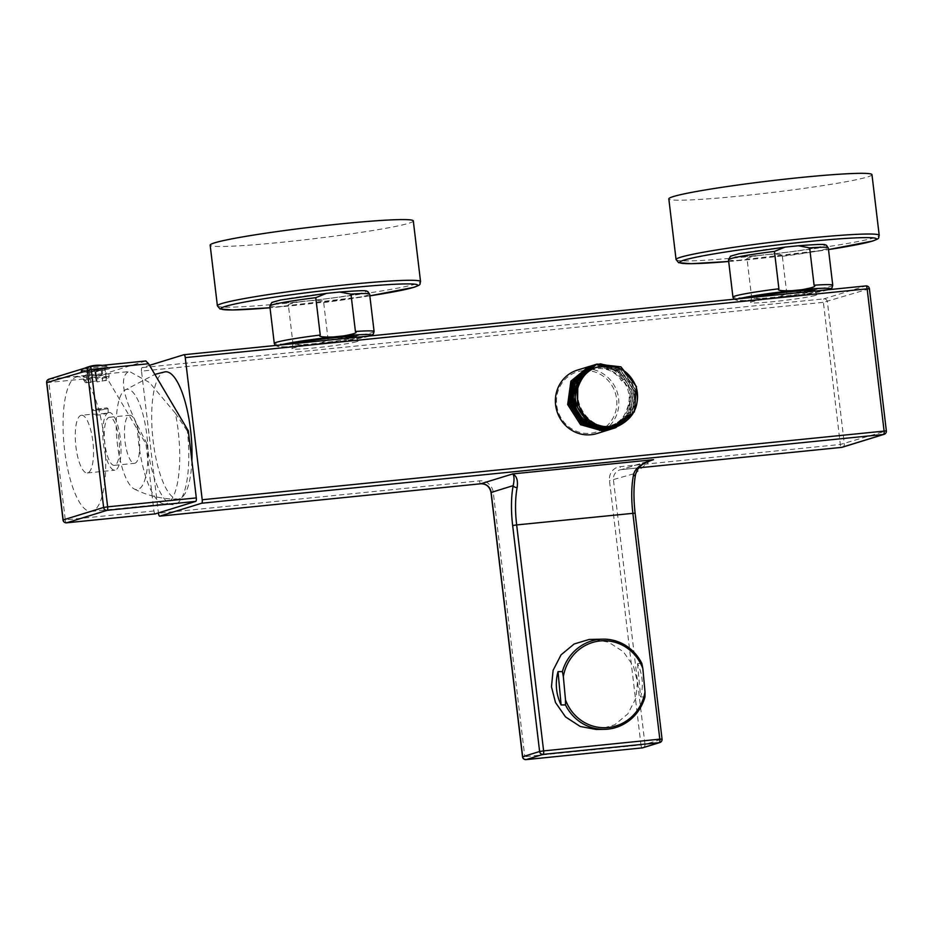 <?xml version="1.0" encoding="UTF-8"?>
<svg xmlns="http://www.w3.org/2000/svg" width="933" height="933" viewBox="0 0 933 933"><rect width="100%" height="100%" fill="white"/><g stroke="black" fill="none" stroke-linecap="round" stroke-linejoin="round"><path stroke-width="0.7" stroke-dasharray="4.67 3.5" d="M886.35 430.871L869.264 288.81A3.219 3.067 72.9 0 0 865.824 285.93L823.944 298.852A3.219 0.968 -95.8 0 0 823.384 302.339L141.501 371.124L158.412 512.905M869.404 288.74L823.384 302.339L840.33 444.47A3.219 0.968 84.2 0 0 841.543 447.385M582.927 370.681A31.57 30.066 72.9 0 0 556.686 405.004A31.57 30.066 72.9 0 0 590.391 433.274A31.57 30.066 72.9 0 0 616.62 398.951A31.57 30.066 72.9 0 0 582.927 370.681M141.501 371.124A3.219 0.968 84.2 0 1 142.061 367.637L149.502 365.339M191.871 460.739A63.957 19.196 84.2 0 1 177.771 499.097A63.957 19.196 84.2 0 1 153.175 441.192A63.957 19.196 84.2 0 1 164.954 371.87M884.099 434.335A3.219 3.067 72.9 0 0 886.21 430.941L840.33 444.47L620.177 466.675A12.887 12.269 -107.1 0 0 609.471 480.682L640.983 744.977L644.983 744.382L613.459 480.087A9.668 9.202 -107.1 0 1 621.495 469.579L638.837 467.83L621.436 469.591A3.219 0.968 84.2 0 1 620.177 466.675M815.36 295.364A33.331 1.913 -6.8 0 1 778.623 301.079A33.331 1.913 -6.8 0 1 750.633 302.467A33.331 1.913 -6.8 0 1 752.103 301.756A33.331 1.913 -6.8 0 1 788.245 296.111A33.331 1.913 -6.8 0 1 816.807 294.583A33.331 1.913 -6.8 0 1 815.36 295.364M356.698 341.641A33.331 1.913 -6.8 0 1 319.961 347.344A33.331 1.913 -6.8 0 1 291.971 348.744A33.331 1.913 -6.8 0 1 293.44 348.021A33.331 1.913 -6.8 0 1 329.582 342.376A33.331 1.913 -6.8 0 1 358.144 340.848A33.331 1.913 -6.8 0 1 356.698 341.641M635.606 474.209A3.219 2.181 11 0 0 635.501 473.288L650.359 460.494L621.436 469.591A3.219 0.968 84.2 0 0 621.495 469.579L647.455 461.567M662.057 739.076L634.976 513.185A51.548 15.476 84.2 0 1 635.501 473.288L609.471 480.682M596.164 729.443L599.826 729.233L614.754 724.731L627.862 713.873L635.84 698.385L637.461 681.93L633.449 666.185L623.384 651.759L608.678 642.207L592.782 639.257M642.184 747.893A3.219 0.968 84.2 0 1 640.983 744.977L524.789 756.698A3.219 0.968 84.2 0 0 525.979 759.614M522.527 756.791L524.789 756.698L493.265 492.402A12.887 12.269 -107.1 0 0 479.515 480.857L158.447 513.255M637.531 663.62L640.621 696.951A45.111 43.011 89.4 0 0 637.531 663.62L641.892 663.573M640.621 696.951L644.983 696.904M815.01 290.583A32.014 1.843 -6.8 0 1 813.623 291.341A32.014 1.843 -6.8 0 1 778.332 296.822A32.014 1.843 -6.8 0 1 751.438 298.163A32.014 1.843 -6.8 0 1 752.849 297.475A32.014 1.843 -6.8 0 1 753.666 297.242M832.761 285.265A50.265 2.892 -6.8 0 1 786.799 293.65L776.151 297.954L744.394 300.554L737.303 300.473L733.979 299.225M796.875 245.915A47.035 2.706 -6.8 0 1 822.661 246.149A47.035 2.706 -6.8 0 1 769.585 254.336L759.159 255.385A47.035 2.706 -6.8 0 1 733.373 255.152A47.035 2.706 -6.8 0 1 786.449 246.965M871.97 174.658A102.292 5.89 -6.8 0 1 867.48 176.978A102.292 5.89 173.2 0 1 755.637 194.391A102.292 5.89 173.2 0 1 668.821 198.881M786.799 293.65L782.344 256.283C784.536 254.697 780.291 254.044 769.585 254.336M759.159 255.385C748.651 257.24 744.651 258.721 747.158 259.829L751.613 297.195L762.902 299.283M356.348 336.848A32.014 1.843 -6.8 0 1 354.96 337.606A32.014 1.843 -6.8 0 1 319.669 343.087A32.014 1.843 -6.8 0 1 292.775 344.429A32.014 1.843 -6.8 0 1 294.187 343.741A32.014 1.843 -6.8 0 1 295.003 343.507M374.098 331.53A50.265 2.892 -6.8 0 1 328.136 339.915L317.488 344.219L285.72 346.819L278.64 346.749L275.317 345.49M338.212 292.181A47.035 2.706 -6.8 0 1 363.998 292.414A47.035 2.706 -6.8 0 1 310.922 300.601L300.484 301.651A47.035 2.706 -6.8 0 1 274.71 301.417A47.035 2.706 -6.8 0 1 327.786 293.23M413.307 220.923A102.292 5.89 -6.8 0 1 408.817 223.244A102.292 5.89 173.2 0 1 296.974 240.667A102.292 5.89 173.2 0 1 210.158 245.157M328.136 339.915L323.681 302.549C325.874 300.962 321.617 300.321 310.922 300.601M300.484 301.651C289.988 303.505 285.988 304.986 288.495 306.094L292.95 343.461L304.228 345.548M124.276 390.472A50.417 15.138 -95.8 0 1 146.831 434.895A50.417 15.138 84.2 0 1 134.224 488.985A50.417 15.138 84.2 0 1 117.383 443.991A50.417 15.138 -95.8 0 1 124.276 390.472L154.855 374.378M129.232 415.325A24.165 7.254 84.2 0 1 129.664 415.243A24.165 7.254 84.2 0 1 139.227 437.834A24.165 7.254 84.2 0 1 134.947 463.234A24.165 7.254 84.2 0 1 134.515 463.328A24.165 7.254 84.2 0 1 124.952 440.738A24.165 7.254 84.2 0 1 129.232 415.325M114.327 465.357A24.165 7.254 -95.8 0 1 104.764 442.778A24.165 7.254 -95.8 0 1 109.044 417.366A24.165 7.254 84.2 0 1 109.476 417.273A24.165 7.254 84.2 0 1 119.051 439.863A24.165 7.254 84.2 0 1 114.759 465.275A24.165 7.254 -95.8 0 1 114.327 465.357L134.515 463.328M108.473 412.573A28.993 8.7 -95.8 0 0 103.341 443.058A28.993 8.7 -95.8 0 0 114.817 470.174A28.993 8.7 -95.8 0 0 115.33 470.069A28.993 8.7 84.2 0 0 120.474 439.571A28.993 8.7 84.2 0 0 108.998 412.468A28.993 8.7 84.2 0 0 108.473 412.573M81.474 415.243A28.993 8.7 84.2 0 0 80.961 415.348A28.993 8.7 -95.8 0 0 75.818 445.846A28.993 8.7 -95.8 0 0 87.294 472.949A28.993 8.7 -95.8 0 0 87.819 472.844A28.993 8.7 84.2 0 0 92.95 442.347A28.993 8.7 84.2 0 0 81.474 415.243L92.88 414.147C95.609 414.485 111.808 412.853 108.17 412.608C105.744 414.719 89.533 416.351 92.88 414.147L92.449 410.473L108.088 408.747L98.933 410.298L92.087 410.66L93.253 409.424L107.003 407.884L92.95 409.564M108.088 408.747L108.17 412.608M77.591 376.78A67.654 20.316 84.2 0 0 76.389 377.025A67.654 20.316 -95.8 0 0 64.389 448.167A67.654 20.316 -95.8 0 0 91.177 511.412A67.654 20.316 -95.8 0 0 92.379 511.167A67.654 20.316 84.2 0 0 104.379 440.026A67.654 20.316 84.2 0 0 77.591 376.78L85.568 375.976L83.177 376.687L83.538 379.766A12.887 0.746 173.2 0 0 89.638 379.673L91.002 382.565L89.778 372.349L95.108 370.704L85.906 372.36L89.778 372.349M83.725 376.279C82.267 377.049 84.157 377.492 89.393 377.632A67.654 20.316 84.2 0 1 89.44 377.585L95.551 376.967A67.654 20.316 84.2 0 0 95.504 377.014L108.764 373.632L129.535 371.532L149.49 382.518L175.369 413.202A67.654 20.316 84.2 0 1 166.377 503.703A67.654 20.316 -95.8 0 1 165.176 503.948A67.654 20.316 -95.8 0 1 164.045 503.96L172.733 504.683A69.252 20.794 -95.8 0 0 187.358 431.163L188.314 430.871M46.65 382.67L106.199 376.792L145.968 443.933L146.924 443.641L137.221 424.97C122.62 394.834 119.634 377.107 128.276 371.789L129.535 371.532M137.221 424.97A67.654 20.316 -95.8 0 0 164.045 503.96M89.393 377.632L89.638 379.673M95.959 369.771L88.775 371.999A12.724 0.735 173.2 0 0 94.886 371.381L102.082 369.165A12.724 0.735 173.2 0 0 95.959 369.771L96.635 375.369A67.654 20.316 84.2 0 1 96.682 375.381L96.927 377.422A12.887 0.746 173.2 0 0 83.538 379.766C86.268 383.941 84.262 382.39 90.933 382.577L87.119 382.577L85.906 372.36M96.682 375.381L85.568 375.976M108.193 373.818L102.793 374.763L102.443 380.302L101.219 370.086L95.901 371.731L105.102 370.074L101.219 370.086M96.635 375.369L102.747 374.751A67.654 20.316 84.2 0 1 102.793 374.763M95.504 377.014L95.749 379.055A12.887 0.746 173.2 0 0 109.138 376.722A12.887 0.746 173.2 0 0 103.038 376.815M95.749 379.055L97.055 381.959C112.205 378.903 105.954 382.18 109.138 376.722L108.764 373.632M95.901 371.731L97.114 381.947L106.315 380.291L102.443 380.302M94.886 371.381L95.551 376.967M102.082 369.165L102.747 374.751M88.775 371.999L89.44 377.585M96.927 377.422L96.321 380.921L95.108 370.704M96.321 380.921L87.119 382.577M146.924 443.641A69.252 20.794 -95.8 0 0 172.733 504.683M175.369 413.202L187.358 431.163M145.805 360.966L105.336 373.457L106.199 376.792M63.024 520.008L65.287 519.914A3.219 0.968 -95.8 0 0 66.476 522.83M155.17 513.885A3.219 0.968 84.2 0 1 153.957 510.969L145.968 443.933M48.901 379.206A3.219 3.067 -107.1 0 1 49.472 379.09L105.336 373.457M81.626 371.649A14.496 0.84 173.2 0 0 80.996 371.975A14.496 0.84 173.2 0 0 93.3 371.334A14.496 0.84 173.2 0 0 109.149 368.873A14.496 0.84 173.2 0 0 109.779 368.547A14.496 0.84 173.2 0 0 97.475 369.176A14.496 0.84 173.2 0 0 81.626 371.649M85.171 368.022A34.474 34.474 0 0 0 81.556 369.841A13.808 0.793 173.2 0 1 82.046 369.655A13.808 0.793 -6.8 0 1 96.251 367.404A13.808 0.793 -6.8 0 1 108.741 366.599A13.808 0.793 -6.8 0 1 108.776 366.622A13.808 0.793 -6.8 0 1 108.263 367.007A13.808 0.793 173.2 0 1 92.425 369.445A13.808 0.793 173.2 0 1 81.521 369.865L80.891 371.182A14.496 0.84 173.2 0 0 93.195 370.541A14.496 0.84 173.2 0 0 109.056 368.069A14.496 0.84 -6.8 0 0 109.686 367.742L109.779 368.547M577.34 370.121A33.18 31.594 -107.1 0 1 583.207 368.932A33.18 31.594 -107.1 0 1 618.112 395.557A33.18 31.594 -107.1 0 1 596.91 433.542M589.178 366.482L594.274 365.514C606.123 364.756 615.78 369.351 623.232 379.299L624.655 378.868C617.203 368.92 607.546 364.325 595.697 365.083L590.018 366.214M590.869 365.958L595.965 365.001L617.833 371.369L630.393 391.359L627.128 414.777L609.587 429.623M592.572 365.433L597.668 364.476L619.524 370.844L632.096 390.845L628.819 414.252L611.278 429.098M605.902 365.724C637.612 363.147 647.105 416.095 615.897 424.34C585.877 436.201 562.284 387.883 589.364 371.136C614.357 351.216 649.205 391.463 627.349 415.721C608.328 442.429 563.94 413.716 577.842 384.163C587.184 356.488 630.918 364.57 632.084 394.391C636.434 423.244 596.187 438.942 580.174 414.602C561.619 392.245 587.02 356.942 612.293 369.538C639.327 379.264 634.335 425.203 605.634 427.069C577.422 432.376 559.893 389.329 583.312 373.41C604.222 355.146 638.545 383.09 626.836 409.307C617.926 437.472 573.527 431.069 570.926 401.435C565.06 372.185 605.855 355.683 621.506 380.932L623.232 379.299M594.263 364.908L599.359 363.952L621.215 370.319L633.787 390.321L630.51 413.727L612.969 428.574M610.439 429.367L628.317 414.73L631.886 391.23L619.372 371.019L597.388 364.558L591.72 365.689M612.13 428.842L630.02 414.217L633.577 390.705L621.063 370.494L599.079 364.033L593.411 365.165M595.954 364.383L601.05 363.427L622.917 369.795L635.478 389.796L632.201 413.202L614.672 428.049M596.793 364.115L620.725 366.961L636.213 386.682L634.113 411.838L615.523 427.804M613.821 428.329L631.711 413.692L635.268 390.181L622.766 369.969L600.782 363.508L595.102 364.64M624.655 378.868L621.506 380.932M842.219 447.257A3.219 3.067 72.9 0 0 844.33 443.863L827.384 301.732A3.219 3.067 72.9 0 0 823.944 298.852L142.061 367.637M480.717 483.772A3.219 0.968 84.2 0 1 479.515 480.857M491.015 492.496L493.265 492.402M642.872 747.765A3.219 3.067 72.9 0 0 644.983 744.382L661.917 739.158A3.219 3.067 72.9 0 1 659.806 742.54M774.798 298.094A47.035 2.706 173.2 0 0 828.539 289.685M739.379 298.677A47.035 2.706 173.2 0 0 764.372 299.143M728.685 261.485A99.073 5.703 173.2 0 0 828.504 249.578L728.685 261.485M676.063 259.572A102.292 5.89 173.2 0 0 762.867 255.082A102.292 5.89 173.2 0 0 874.722 237.658A102.292 5.89 173.2 0 0 879.213 235.349M782.344 256.283A50.265 2.892 173.2 0 0 828.306 247.898M728.486 259.794A50.265 2.892 173.2 0 0 747.158 259.829M751.613 297.195A50.265 2.892 -6.8 0 1 732.941 297.161M316.135 344.359A47.035 2.706 173.2 0 0 369.876 335.95M280.716 344.942A47.035 2.706 173.2 0 0 305.709 345.408M369.841 295.854L270.022 307.762A99.073 5.703 173.2 0 0 369.841 295.843M217.389 305.837A102.292 5.89 173.2 0 0 304.205 301.347A102.292 5.89 173.2 0 0 416.06 283.935A102.292 5.89 173.2 0 0 420.55 281.614M323.681 302.549A50.265 2.892 173.2 0 0 369.643 294.163M269.824 306.059A50.265 2.892 173.2 0 0 288.495 306.094M292.95 343.461A50.265 2.892 -6.8 0 1 274.279 343.437M153.957 510.969L65.287 519.914L48.913 382.577A3.219 0.968 -95.8 0 1 49.472 379.09L90.046 366.599M102.385 365.351A34.474 34.474 0 0 1 108.741 366.599L109.686 367.742A14.496 0.84 -6.8 0 0 97.382 368.383A14.496 0.84 -6.8 0 0 81.533 370.844A14.496 0.84 173.2 0 0 80.891 371.182L80.996 371.975M575.743 382.623L577.842 384.163L575.439 383.416M751.438 298.163L750.633 302.467M776.151 297.954L802.042 294.676L828.877 289.65M815.22 291.026L816.807 294.583M292.775 344.429L291.971 348.744M317.488 344.219L343.367 340.942L370.214 335.915M356.546 337.291L358.144 340.848M134.224 488.985C147.892 495.878 162.412 499.248 177.771 499.097M109.476 417.273L129.664 415.243M87.294 472.949L114.817 470.174M91.177 511.412L165.176 503.948M106.315 380.291L105.102 370.074M107.003 407.884L108.076 408.724"/><path stroke-width="1.4" d="M149.502 365.339L183.941 354.715A3.219 0.968 84.2 0 1 183.999 354.703A3.219 0.968 84.2 0 1 185.259 357.619L202.216 499.75L886.35 430.871L869.404 288.74A3.219 3.219 0 0 0 865.882 285.918L865.882 285.918A3.219 0.968 -95.8 0 0 865.824 285.93L184.058 354.703M158.412 512.905L158.447 513.255A3.219 0.968 84.2 0 0 159.718 516.159A3.219 0.968 84.2 0 0 159.776 516.147L201.656 503.237L883.528 434.451A3.219 0.968 84.2 0 0 884.087 430.964L867.142 288.833L869.404 288.74M185.259 357.619L867.142 288.833A3.219 0.968 -95.8 0 0 865.882 285.918L183.999 354.703M202.216 499.75A3.219 0.968 84.2 0 1 201.656 503.237M154.855 374.378L164.943 371.87A63.957 19.196 84.2 0 1 190.542 429.67A63.957 19.196 84.2 0 1 191.871 460.739M886.35 430.871A3.219 3.219 0 0 1 884.099 434.335A3.219 3.067 72.9 0 1 883.528 434.451L841.648 447.374A3.219 0.968 84.2 0 1 841.601 447.385L841.601 447.385A3.219 0.968 84.2 0 1 841.543 447.385M159.776 516.147L480.833 483.761L512.835 473.894C514.293 476.028 514.41 479.935 513.197 485.626A51.548 15.476 -95.8 0 0 512.66 525.524L539.612 751.497L522.527 756.791A3.219 3.219 0 0 0 526.049 759.614L526.049 759.614A3.219 0.968 84.2 0 1 525.979 759.614M159.718 516.159L480.775 483.772A3.219 0.968 84.2 0 0 480.833 483.761A9.668 9.202 -107.1 0 1 491.155 492.426L522.667 756.721A3.219 3.067 72.9 0 0 526.107 759.602L543.053 754.377A3.219 3.067 72.9 0 1 539.612 751.497L543.612 750.89A3.219 0.968 84.2 0 1 543.053 754.377L659.246 742.656A3.219 0.968 84.2 0 0 659.806 739.169L662.057 739.076L635.116 513.115L516.66 524.929L543.612 750.89L659.806 739.169L632.854 513.208A48.329 14.508 84.2 0 1 633.355 475.795C634.218 468.844 640.924 463.479 653.497 459.701L512.835 473.894C516.684 476.005 518.13 480.542 517.162 487.516A3.219 2.181 -169 0 1 513.197 485.626L491.015 492.496L522.527 756.791M633.355 475.795A3.219 2.181 11 0 0 635.606 474.209L637.426 469.766C640.621 465.182 644.936 462.092 650.359 460.494L647.455 461.567M558.027 671.643A45.111 43.011 89.4 0 0 561.118 704.963L558.027 671.643L562.389 671.585A45.111 43.011 -90.6 0 1 599.522 639.35A45.111 43.011 -90.6 0 1 603.185 639.14L589.12 639.467L574.18 643.968L561.071 654.814L553.106 670.314L551.473 686.77L555.485 702.502L565.55 716.941L580.256 726.48L596.164 729.443L604.199 729.349A45.111 43.011 -90.6 0 1 565.48 704.916L565.503 699.925A43.501 41.472 89.4 0 0 608.188 727.53A43.501 41.472 89.4 0 0 645.006 691.901L644.983 696.904A45.111 43.011 -90.6 0 1 607.85 729.14A45.111 43.011 -90.6 0 1 604.199 729.349M642.872 747.765L659.806 742.54A3.219 3.067 72.9 0 1 659.246 742.656L642.301 747.881A3.219 3.067 72.9 0 0 642.872 747.765A3.219 3.219 0 0 1 642.242 747.893L526.049 759.614A3.219 0.968 84.2 0 0 526.107 759.602L642.301 747.881A3.219 0.968 84.2 0 1 642.242 747.893L642.242 747.893A3.219 0.968 84.2 0 1 642.184 747.893M561.118 704.963L565.48 704.916M603.185 639.14A45.111 43.011 -90.6 0 1 641.892 663.573L642.849 668.553A43.501 41.472 89.4 0 0 600.164 640.948A43.501 41.472 89.4 0 0 563.345 676.577L562.389 671.585M565.503 699.925L563.345 676.577M642.849 668.553L645.006 691.901M733.979 299.225L732.941 297.161A50.265 2.892 -6.8 0 1 778.903 288.775C776.722 290.361 780.979 291.014 791.662 290.723L802.1 289.673C812.631 287.807 816.632 286.326 814.089 285.23L809.634 247.863L798.345 245.776C831.466 243.186 823.489 245.076 826.428 245.227L828.306 247.898A50.265 2.892 173.2 0 0 809.634 247.863M753.666 297.242A32.014 1.843 -6.8 0 1 788.805 291.924A32.014 1.843 -6.8 0 1 815.01 290.583L815.22 291.026M778.903 288.775L774.448 251.409L785.096 247.105L798.345 245.776M676.063 259.572L668.821 198.881A102.292 5.89 173.2 0 1 673.311 196.571A102.292 5.89 -6.8 0 1 785.166 179.148A102.292 5.89 -6.8 0 1 871.97 174.658L879.213 235.349A102.292 5.89 173.2 0 0 792.397 239.839A102.292 5.89 173.2 0 0 680.554 257.251A102.292 5.89 173.2 0 0 676.063 259.572L678.629 262.686L691.096 263.701L728.685 261.485A99.073 5.703 173.2 0 1 683.994 260.132A99.073 5.703 173.2 0 1 806.952 241.717A99.073 5.703 173.2 0 1 872.04 241.169A99.073 5.703 173.2 0 1 828.504 249.578L872.612 241.052C880.834 237.938 877.965 238.44 879.213 235.349M275.317 345.49L274.279 343.437A50.265 2.892 -6.8 0 1 320.241 335.04C318.06 336.638 322.305 337.279 332.999 336.988L343.426 335.938C353.969 334.072 357.969 332.591 355.426 331.495L350.971 294.128L339.682 292.041C372.803 289.452 364.826 291.341 367.765 291.493L369.643 294.163A50.265 2.892 173.2 0 0 350.971 294.128M295.003 343.507A32.014 1.843 -6.8 0 1 330.13 338.189A32.014 1.843 -6.8 0 1 356.348 336.848L356.546 337.291M320.241 335.04L315.786 297.674L326.433 293.382L339.682 292.041M217.389 305.837L210.158 245.157A102.292 5.89 173.2 0 1 214.648 242.837A102.292 5.89 -6.8 0 1 326.492 225.413A102.292 5.89 -6.8 0 1 413.307 220.923L420.55 281.614A102.292 5.89 173.2 0 0 333.734 286.104A102.292 5.89 173.2 0 0 221.891 303.517A102.292 5.89 173.2 0 0 217.389 305.837L219.966 308.951L232.434 309.966L270.022 307.762A99.073 5.703 173.2 0 1 225.319 306.409A99.073 5.703 173.2 0 1 348.289 287.994A99.073 5.703 173.2 0 1 413.377 287.434A99.073 5.703 173.2 0 1 369.841 295.843M90.046 366.599L145.863 360.954L89.988 366.599A3.219 0.968 -95.8 0 0 89.93 366.611A3.219 3.067 -107.1 0 0 89.37 366.727L48.901 379.206A3.219 3.219 0 0 0 46.65 382.67L63.024 520.008A3.219 3.219 0 0 0 66.546 522.83A3.219 0.968 -95.8 0 0 66.605 522.818L155.286 513.873A3.219 0.968 84.2 0 1 155.228 513.885A3.219 0.968 84.2 0 1 155.17 513.885M145.805 360.966L148.545 363.73L188.314 430.871L196.303 497.907A3.219 0.968 84.2 0 1 195.743 501.383L155.286 513.873M63.024 520.008L63.164 519.938A3.219 3.067 72.9 0 0 66.605 522.818L107.073 510.328A3.219 3.067 72.9 0 1 103.633 507.447L107.633 506.852L91.259 369.515L46.79 382.6L63.164 519.938L103.633 507.447L87.259 370.109A3.219 3.067 -107.1 0 1 89.37 366.727A3.219 3.219 0 0 1 89.988 366.599A3.219 0.968 -95.8 0 1 91.259 369.515L148.545 363.73M48.901 379.206A3.219 3.067 -107.1 0 0 46.79 382.6L46.65 382.67M609.587 429.623L596.91 433.542A33.18 31.594 -107.1 0 1 591.044 434.731A33.18 31.594 -107.1 0 1 556.138 408.106A33.18 31.594 -107.1 0 1 577.34 370.121L589.178 366.482M608.876 429.845L602.963 431.046L580.559 424.69L567.661 404.549L570.891 381.142L588.466 366.692M612.969 428.574L606.357 430.008L583.941 423.64L571.054 403.511L574.285 380.104L592.572 365.433M611.278 429.098L604.666 430.533L582.25 424.165L569.363 404.024L572.594 380.629L590.869 365.958M614.672 428.049L608.048 429.483C584.699 433.017 564.383 404.782 574.32 383.066L581.994 371.835L594.263 364.908M591.72 365.689L574.005 380.186L570.774 403.592L583.673 423.734L606.077 430.09L612.13 428.842M593.411 365.165L575.708 379.661L572.477 403.068L585.364 423.209L607.78 429.565L613.821 428.329M595.102 364.64L577.667 379.055L574.436 402.461L587.335 422.602L609.739 428.958L615.652 427.757L634.347 411.815L636.493 386.6L620.935 366.844L596.933 364.08L581.271 375.486L577.865 387.988A31.57 30.066 72.9 0 0 608.887 427.022A31.57 30.066 72.9 0 0 636.049 386.6C640.318 404.735 634.393 417.891 618.252 426.054C600.187 431.163 586.589 424.9 577.457 407.255L577.912 381.002L596.793 364.115M595.242 364.593L595.954 364.383M636.049 386.6C630.102 372.57 620.048 365.608 605.902 365.724C591.79 366.296 582.437 373.713 577.865 387.988M615.523 427.804L609.471 429.04C586.122 432.574 565.806 404.351 575.743 382.623L583.417 371.392L594.962 364.686M577.457 407.255A33.18 31.594 -107.1 0 1 581.271 375.486M590.018 366.214L572.314 380.711L569.083 404.117L581.982 424.247L604.386 430.614L610.439 429.367M842.219 447.257A3.219 3.219 0 0 1 841.601 447.385L638.825 467.83L841.648 447.374A3.219 3.067 72.9 0 0 842.219 447.257L884.099 434.335M491.015 492.496C489.708 486.653 486.303 483.749 480.775 483.772A3.219 0.968 84.2 0 1 480.717 483.772M517.162 487.516A48.329 14.508 -95.8 0 0 516.66 524.929L512.66 525.524M635.606 474.209L635.606 474.209C633.589 485.137 633.425 498.105 635.116 513.115M828.539 289.685A47.035 2.706 173.2 0 0 802.1 289.673M791.662 290.723A47.035 2.706 173.2 0 0 739.379 298.677M774.448 251.409A50.265 2.892 173.2 0 0 728.486 259.794L730.527 256.167L739.216 253.729L785.096 247.105M814.089 285.23A50.265 2.892 -6.8 0 1 832.761 285.265L828.306 247.898M369.876 335.95A47.035 2.706 173.2 0 0 343.426 335.938M332.999 336.988A47.035 2.706 173.2 0 0 280.716 344.942M315.786 297.674A50.265 2.892 173.2 0 0 269.824 306.059L271.865 302.444L280.553 299.994L326.433 293.382M355.426 331.495A50.265 2.892 -6.8 0 1 374.098 331.53L369.643 294.163M66.476 522.83A3.219 0.968 -95.8 0 0 66.546 522.83L155.228 513.885M196.303 497.907L107.633 506.852A3.219 0.968 -95.8 0 1 107.073 510.328L195.743 501.383M575.439 383.416L574.32 383.066M659.806 742.54A3.219 3.219 0 0 0 662.057 739.076M732.941 297.161L728.486 259.794M828.877 289.65L832.003 287.842L832.761 285.265M369.841 295.854L413.949 287.317C422.171 284.203 419.302 284.705 420.55 281.614M274.279 343.437L269.824 306.059M370.214 335.915L373.328 334.107L374.098 331.53M102.385 365.351A34.474 34.474 0 0 0 85.171 368.022"/></g></svg>
